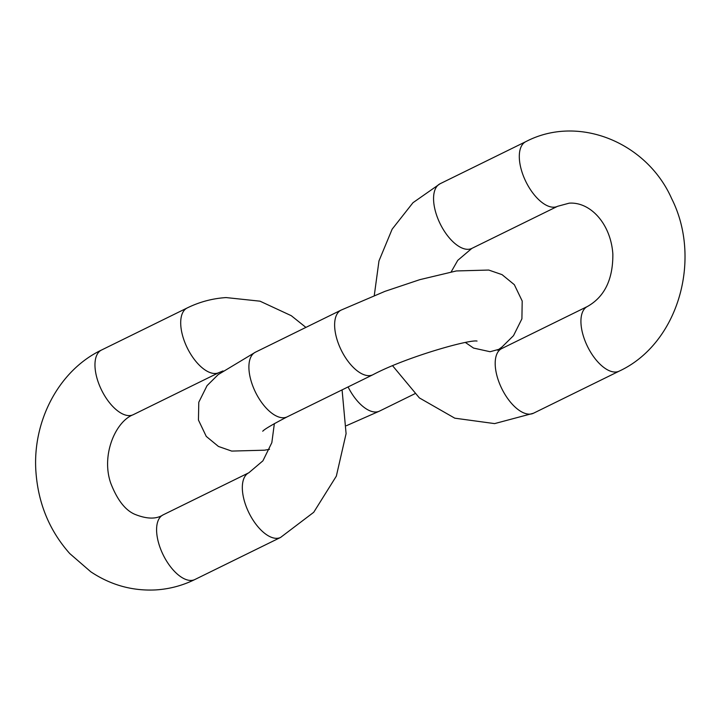 <?xml version="1.0" encoding="UTF-8"?>
<svg xmlns="http://www.w3.org/2000/svg" width="721" height="721" viewBox="0 0 721 721"><rect width="100%" height="100%" fill="white"/><g stroke="black" fill="none" stroke-linecap="round" stroke-linejoin="round"><path stroke-width="1.08" d="M283.704 417.747A36.014 17.574 63.8 0 0 287.165 416.855L372.892 374.749A36.014 17.574 63.8 0 1 369.44 375.641A36.014 17.574 63.8 0 1 339.735 346.891A36.014 17.574 63.8 0 1 341.141 310.093L255.405 352.199A36.014 17.574 63.8 0 0 254.008 388.998A36.014 17.574 63.8 0 0 283.704 417.747M346.395 425.714L379.525 411.096A36.014 17.574 -116.2 0 1 376.074 411.988A36.014 17.574 -116.2 0 1 348.081 386.934M587.444 306.479A36.014 17.574 63.8 0 0 587.543 346.549A36.014 17.574 63.8 0 0 619.195 371.135L533.459 413.241A36.014 17.574 63.8 0 1 501.807 388.655A36.014 17.574 63.8 0 1 501.708 348.585L587.444 306.479C604.586 296.8 613.057 279.315 612.85 254.035C610.813 223.816 590.346 201.664 569.184 203.169L557.567 206.305A36.014 17.574 -116.2 0 1 554.107 207.197A36.014 17.574 -116.2 0 1 524.41 178.457A36.014 17.574 -116.2 0 1 525.816 141.649L440.08 183.756A36.014 17.574 -116.2 0 0 438.674 220.563A36.014 17.574 -116.2 0 0 468.371 249.304A36.014 17.574 -116.2 0 0 471.831 248.412L457.763 260.353L451.175 271.88M101.481 350.055A36.014 17.574 63.8 0 0 101.58 390.124A36.014 17.574 63.8 0 0 133.232 414.701L218.968 372.595A36.014 17.574 63.8 0 1 187.316 348.018A36.014 17.574 63.8 0 1 187.217 307.948L101.481 350.055C58.131 370.747 31.733 422.623 36.05 473.355C38.583 504.349 49.812 531.08 69.748 553.557L90.783 571.78C110.755 585.091 132.484 591.13 155.97 589.904C169.561 589.03 182.53 585.569 194.859 579.531A36.014 17.574 -116.2 0 1 191.398 580.423A36.014 17.574 -116.2 0 1 161.702 551.682A36.014 17.574 -116.2 0 1 163.099 514.875C156.25 519.327 146.823 519.138 134.827 514.307C125.22 510.198 117.19 499.815 110.728 483.142C100.958 455.05 115.576 421.488 133.232 414.701M194.859 579.531L280.595 537.424A36.014 17.574 -116.2 0 1 277.134 538.317A36.014 17.574 -116.2 0 1 247.438 509.576A36.014 17.574 -116.2 0 1 248.835 472.769L163.099 514.875M262.741 431.23C264.292 429.301 272.43 424.516 287.165 416.855M269.492 449.309L264.58 450.192L231.693 451.085L218.445 446.452L206.26 436.403L198.446 420.046L198.789 402.246L207.053 385.654L218.229 374.569L255.405 352.199M379.525 411.096L414.764 393.783M477.032 341.06C469.272 339.321 406.166 357.075 372.892 374.749M497.652 350.244L502.131 346.864L513.505 335.662L521.905 318.835L522.202 301.027L514.334 284.687L502.05 274.638L488.73 270.051L456.357 270.952L419.82 279.658L384.924 291.365L341.141 310.093M557.567 206.305L471.831 248.412M619.195 371.135C678.317 343.701 702.326 259.272 671.648 198.59C646.845 142.379 578.368 114.134 525.816 141.649M501.708 348.585L490.082 351.722L473.544 348.072L465.405 342.493M533.459 413.241L494.615 423.606L454.789 418.18L419.379 397.911L392.63 365.79M374.28 295.475L378.976 260.921L392.143 229.179L412.98 202.709L440.08 183.756M248.835 472.769L262.913 460.827L271.835 442.667L274.368 423.578M223.014 370.936L218.968 372.595M280.595 537.424L313.725 512.289L336.337 476.139L346.089 433.645L342.078 389.881M305.902 327.397L291.284 315.699L260.02 301.18L226.097 297.575C212.506 298.449 199.537 301.91 187.217 307.948"/></g></svg>
